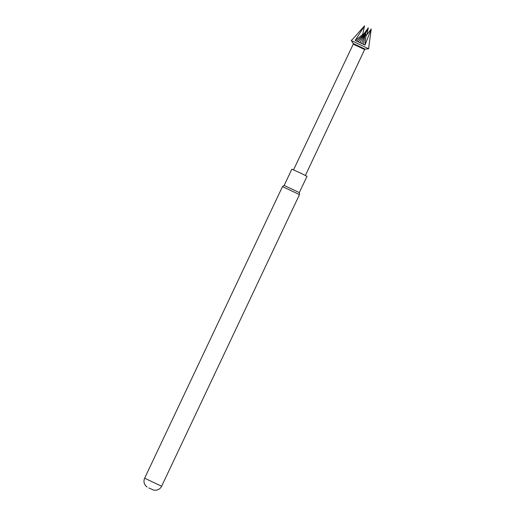 <?xml version="1.0" encoding="UTF-8"?>
<svg xmlns="http://www.w3.org/2000/svg" width="516" height="516" viewBox="0 0 516 516"><rect width="100%" height="100%" fill="white"/><g stroke="black" fill="none" stroke-linecap="round" stroke-linejoin="round"><path stroke-width="0.77" d="M365.167 49.155L368.65 48.775L351.286 40.564L353.202 43.499L365.167 49.155L364.618 49.542L305.414 175.44M352.473 39.474L364.528 25.832L355.169 40.454L365.012 45.079L371.243 28.986L368.772 47.04M299.312 192.603L306.994 176.356L301.041 173.279L291.837 169.19L284.155 185.438L282.491 186.586L299.48 194.616L299.312 192.597L284.155 185.438M148.905 487.955L153.284 489.948L148.905 487.955M366.999 34.54L368.276 27.806L364.122 33.65M368.36 27.838L365.592 33.353M365.012 45.079A130.993 54.354 116.1 0 1 366.012 35.881L365.515 32.927L362.742 34.346L364.528 25.832M355.169 40.454A130.993 75.987 114.1 0 0 362.742 34.346M363.374 44.292L365.515 32.927L356.646 41.132M366.012 35.881L371.243 28.986M358.246 41.867L365.515 32.927L366.07 35.804M368.811 46.801L368.927 47.195M361.684 43.479L365.515 32.927L359.949 42.66M353.202 43.499L353.247 44.17L364.618 49.542M282.491 186.592L144.641 478.209L161.631 486.24C160.102 489.071 157.735 490.393 154.536 490.2L153.284 489.948M353.247 44.17L293.546 169.829M352.331 39.351L351.286 40.564M161.631 486.24L299.48 194.622M144.641 478.209C143.429 481.189 143.906 483.853 146.086 486.201L147.079 487.014M368.921 47.214L368.65 48.775"/></g></svg>
